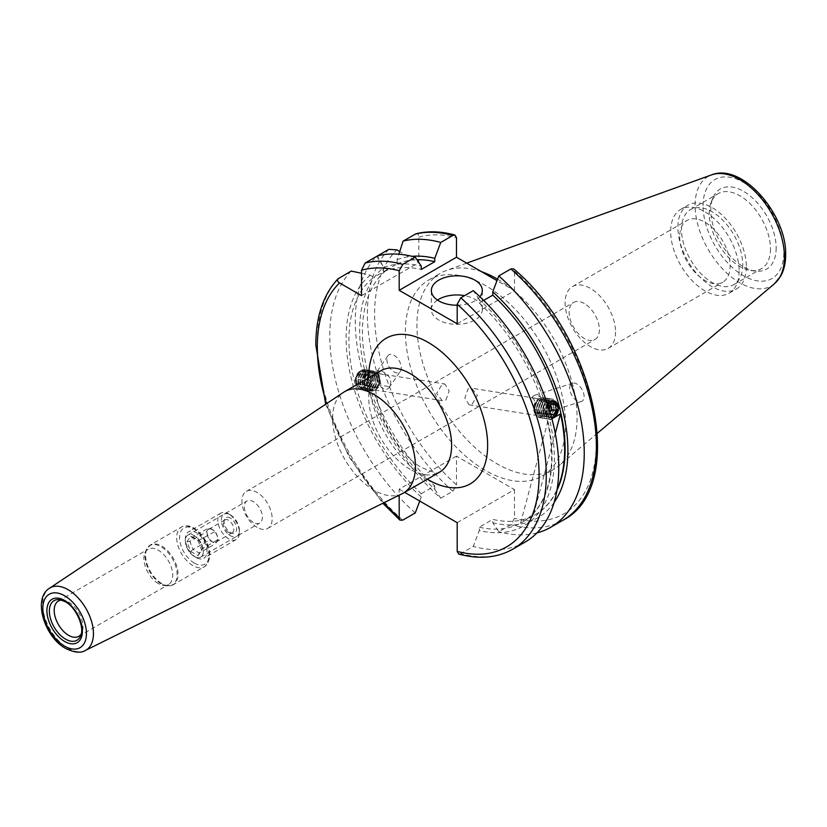 <?xml version="1.0" encoding="UTF-8"?>
<svg xmlns="http://www.w3.org/2000/svg" width="827" height="827" viewBox="0 0 827 827"><rect width="100%" height="100%" fill="white"/><g stroke="black" fill="none" stroke-linecap="round" stroke-linejoin="round"><path stroke-width="0.62" stroke-dasharray="4.13 3.1" d="M445.97 399.999L449.144 390.944L444.936 384.017L441.907 384.751L436.604 393.476L442.321 400.63L445.97 399.999M584.265 303.488A21.399 12.353 -120 0 0 573.566 302.424A21.399 12.353 -120 0 0 569.131 312.224A21.399 12.353 -120 0 0 584.265 338.439A21.399 12.353 -120 0 0 594.964 339.494A21.399 12.353 -120 0 0 599.399 329.694A21.399 12.353 -120 0 0 584.265 303.488M257.042 527.357A21.399 12.353 60 0 1 243.066 508.491A21.399 12.353 60 0 1 246.343 491.352A21.399 12.353 60 0 1 257.042 492.406A21.399 12.353 60 0 1 271.029 511.262A21.399 12.353 60 0 1 267.741 528.412A21.399 12.353 60 0 1 257.042 527.357M253.362 522.406A12.736 7.35 60 0 1 245.04 511.179A12.736 7.35 60 0 1 246.994 500.976A12.736 7.35 60 0 1 253.362 501.607A12.736 7.35 60 0 1 261.683 512.833A12.736 7.35 60 0 1 259.73 523.036A12.736 7.35 60 0 1 253.362 522.406M61.663 600.082A20.386 11.764 60 0 1 63.462 600.164A20.386 11.764 60 0 1 68.6 602.035A20.386 11.764 60 0 1 82.069 632.386A20.386 11.764 60 0 1 81.232 633.978M158.319 583.521A20.386 11.764 60 0 1 144.859 553.17A20.386 11.764 60 0 1 148.126 549.231A20.386 11.764 60 0 1 158.319 550.234A20.386 11.764 60 0 1 171.634 568.201A20.386 11.764 60 0 1 168.512 584.534A20.386 11.764 60 0 1 163.457 585.392A20.386 11.764 60 0 1 158.319 583.521M194.345 556.478A12.736 7.35 60 0 1 186.023 545.251A12.736 7.35 60 0 1 187.977 535.048A12.736 7.35 60 0 1 194.345 535.679A12.736 7.35 60 0 1 202.677 546.905A12.736 7.35 60 0 1 200.723 557.109A12.736 7.35 60 0 1 194.345 556.478A12.736 7.35 -120 0 0 203.359 551.278A12.736 7.35 -120 0 0 194.345 535.679A12.736 7.35 -120 0 0 185.341 540.879A12.736 7.35 -120 0 0 194.345 556.478L196.154 557.522A15.289 8.828 60 0 1 185.341 538.801A15.289 8.828 60 0 1 188.504 531.802A15.289 8.828 60 0 1 196.154 532.557A15.289 8.828 60 0 1 206.14 546.027A15.289 8.828 60 0 1 203.793 558.277A15.289 8.828 60 0 1 196.154 557.522L194.345 556.478M402.211 493.688A58.603 33.835 60 0 1 374.021 490.194A58.603 33.835 60 0 1 336.041 439.54A58.603 33.835 60 0 1 343.65 392.256M437.483 300.087A25.482 14.71 0 0 0 431.353 309.66A25.482 14.71 0 0 0 438.817 320.059A25.482 14.71 0 0 0 466.583 323.243A25.482 14.71 0 0 0 482.317 309.66A25.482 14.71 0 0 0 474.853 299.26A25.482 14.71 0 0 0 464.609 295.652M532.071 397.808A10.193 5.882 60 0 1 534.449 395.358A10.193 5.882 60 0 1 542.553 399.462C547.567 400.754 549.562 403.555 548.539 407.856L545.675 411.153A10.193 5.882 60 0 1 543.287 413.614A10.193 5.882 60 0 1 535.193 409.51L534.128 399.534L532.071 397.808L542.553 399.462M569.689 388.194A10.193 5.882 60 0 1 572.48 383.232A10.193 5.882 60 0 1 580.068 386.705A10.193 5.882 60 0 1 584.1 396.515A10.193 5.882 60 0 1 581.319 401.477A10.193 5.882 60 0 1 573.731 397.994A10.193 5.882 60 0 1 569.689 388.194M389.589 386.643A10.193 5.882 60 0 1 389.041 387.708A10.193 5.882 60 0 1 379.107 385L375.985 373.297L386.467 374.941C389.61 376.326 391.026 379.035 390.726 383.077L389.589 386.643L379.107 385M401.271 367.798A10.193 5.882 60 0 1 400.32 371.375A10.193 5.882 60 0 1 392.215 370.61A10.193 5.882 60 0 1 386.86 359.476A10.193 5.882 60 0 1 387.801 355.899A10.193 5.882 60 0 1 395.906 356.654A10.193 5.882 60 0 1 401.271 367.798M615.546 332.02A35.664 20.592 60 0 1 608.165 348.353A35.664 20.592 60 0 1 580.678 338.791A35.664 20.592 60 0 1 565.11 302.899A35.664 20.592 60 0 1 572.491 286.566A35.664 20.592 60 0 1 599.978 296.128A35.664 20.592 60 0 1 615.546 332.02M679.691 236.749A35.664 20.592 -120 0 0 695.259 272.641A35.664 20.592 -120 0 0 722.746 282.203A35.664 20.592 -120 0 0 730.127 265.87A35.664 20.592 -120 0 0 714.559 229.978A35.664 20.592 -120 0 0 687.072 220.416A35.664 20.592 -120 0 0 679.691 236.749M776.171 247.935A46.25 26.702 60 0 1 755.134 271.07A46.25 26.702 60 0 1 710.755 210.172A46.25 26.702 60 0 1 712.905 197.932A46.25 26.702 60 0 1 749.396 195.337A46.25 26.702 60 0 1 776.171 247.935M770.485 248.813A43.314 25.006 60 0 1 761.512 268.641A43.314 25.006 60 0 1 750.782 270.481A43.314 25.006 60 0 1 709.235 213.449A43.314 25.006 60 0 1 711.251 201.995A43.314 25.006 60 0 1 718.198 193.621A43.314 25.006 60 0 1 751.578 205.23A43.314 25.006 60 0 1 770.485 248.813M742.739 264.826A43.314 25.006 60 0 1 733.766 284.653A43.314 25.006 60 0 1 700.397 273.055A43.314 25.006 60 0 1 681.489 229.472A43.314 25.006 60 0 1 690.462 209.644A43.314 25.006 60 0 1 723.832 221.243A43.314 25.006 60 0 1 742.739 264.826M746.347 266.914A48.411 27.953 60 0 1 736.319 289.068A48.411 27.953 60 0 1 699.011 276.104A48.411 27.953 60 0 1 677.882 227.384A48.411 27.953 60 0 1 687.909 205.23A48.411 27.953 60 0 1 725.217 218.194A48.411 27.953 60 0 1 746.347 266.914M739.142 271.07A48.411 27.953 60 0 1 729.114 293.234A48.411 27.953 60 0 1 691.806 280.26A48.411 27.953 60 0 1 670.676 231.55A48.411 27.953 60 0 1 680.704 209.386A48.411 27.953 60 0 1 718.001 222.36A48.411 27.953 60 0 1 739.142 271.07M405.406 331.761A113.247 65.385 60 0 1 428.851 279.919A113.247 65.385 60 0 1 516.12 310.259A113.247 65.385 60 0 1 565.554 424.23A113.247 65.385 60 0 1 542.098 476.073A113.247 65.385 60 0 1 454.829 445.732A113.247 65.385 60 0 1 405.406 331.761M497.534 279.175A113.247 65.385 60 0 1 577.091 417.573A113.247 65.385 60 0 1 559.166 465.518A113.247 65.385 60 0 1 553.635 469.416A113.247 65.385 60 0 1 466.366 439.075A113.247 65.385 60 0 1 416.932 325.104A113.247 65.385 60 0 1 440.388 273.261A113.247 65.385 60 0 1 446.528 270.419A113.247 65.385 60 0 1 481.428 271.638M415.268 512.926A161.906 93.482 60 0 1 329.787 335.69A161.906 93.482 60 0 1 351.196 271.07M483.671 300.408L479.267 302.961L479.267 299.601A147.247 85.016 60 0 1 554.379 458.447A147.247 85.016 60 0 1 479.267 530.541L473.282 546.42L460.794 553.625L458.706 554.028M525.228 542.005A161.906 93.482 60 0 1 473.282 546.42M359.921 371.871L355.527 380.751L360.603 387.801L363.983 387.119L368.077 378.197L363.218 371.189L359.921 371.871M419.744 501.059L421.253 497.058L421.253 493.698A143.309 82.741 60 0 1 348.922 339.825A143.309 82.741 60 0 1 373.928 277.293L370.269 275.184L361.533 273.261M421.253 493.698L434.764 485.904A143.309 82.741 60 0 1 362.433 332.02A143.309 82.741 60 0 1 387.439 269.488L373.928 277.293M434.764 485.904L434.764 489.253A147.247 85.016 60 0 1 359.652 330.418A147.247 85.016 60 0 1 383.78 267.379L387.439 269.488M434.764 489.253L440.75 498.216A161.906 93.482 60 0 1 355.269 320.969A161.906 93.482 60 0 1 376.678 256.36L377.619 255.822L383.604 267.483L383.604 271.711L397.115 263.906L397.115 259.678L398.852 254.209M440.75 498.216L452.876 491.217L456.473 484.829A156.82 90.536 60 0 1 374.59 313.981A156.82 90.536 60 0 1 396.867 249.868M535.193 409.51L545.675 411.153M550.048 401.736L553.428 401.064L471.71 388.225L477.427 395.378L472.124 404.103L469.095 404.837L464.888 397.921L468.061 388.855L471.71 388.225M556.933 490.359A143.309 82.741 60 0 1 535.431 514.642A143.309 82.741 60 0 1 492.778 519.397L479.267 527.192L479.267 530.541M479.267 302.961A143.309 82.741 60 0 1 521.92 522.437A143.309 82.741 60 0 1 479.267 527.192M554.111 416.984L550.813 417.676L546.244 412.632L547.515 404.258M555.268 433.441L533.177 515.893A143.309 82.741 -120 0 0 534.976 514.901A143.309 82.741 -120 0 0 557.129 489.222M533.177 515.893L520.565 523.171A143.309 82.741 -120 0 0 522.364 522.178A143.309 82.741 -120 0 0 547.908 421.108L551.888 418.803M457.197 522.674L514.487 489.605L456.473 456.111L456.473 484.829M415.216 234.113C417.583 233.286 418.782 234.32 418.824 237.184L418.824 262.541L399.71 251.511M457.197 323.802L514.487 290.732L496.986 280.622M514.487 290.732L514.487 271.163L513.67 268.899M514.487 489.605L514.487 518.322L510.879 524.711L498.764 531.709L492.778 522.747L492.778 519.397M536.961 532.898A161.906 93.482 60 0 1 498.764 531.709M376.678 256.36L383.78 267.379M554.131 502.434A147.247 85.016 60 0 1 492.778 522.747M421.253 497.058A147.247 85.016 60 0 1 370.269 275.184M479.267 299.601L473.282 290.639M456.473 456.111L399.183 489.181L399.183 495.187M399.183 489.181L404.641 492.334M397.115 259.678A147.247 85.016 60 0 1 412.042 256.318M397.115 263.906A143.309 82.741 60 0 1 416.994 259.719M383.604 271.711A143.309 82.741 60 0 1 421.253 269.468M383.604 267.483A147.247 85.016 60 0 1 421.253 266.118M457.197 305.225A25.482 14.71 0 0 0 479.918 296.738M361.533 295.621L418.824 262.541M375.985 373.297A10.193 5.882 60 0 1 376.523 372.233A10.193 5.882 60 0 1 386.467 374.941M547.908 421.108L520.565 523.171M537.467 401.322A6.368 4.714 98.9 0 0 534.097 409.458A6.368 4.714 98.9 0 0 539.928 413.2A6.368 4.714 98.9 0 0 543.298 405.054A6.368 4.714 98.9 0 0 537.467 401.322M533.922 410.812A9.376 6.936 98.9 0 0 542.502 416.312A9.376 6.936 98.9 0 0 547.464 404.331A9.376 6.936 98.9 0 0 538.884 398.831A9.376 6.936 98.9 0 0 533.922 410.812M547.164 404.827A8.208 6.068 98.9 0 0 539.649 400.01A8.208 6.068 98.9 0 0 535.317 410.492A8.208 6.068 98.9 0 0 542.822 415.309A8.208 6.068 98.9 0 0 547.164 404.827M540.196 398.294A10.193 7.546 98.9 0 0 534.8 411.329A10.193 7.546 98.9 0 0 540.579 417.873A10.193 7.546 98.9 0 0 544.135 417.304A10.193 7.546 98.9 0 0 549.521 404.279A10.193 7.546 98.9 0 0 543.742 397.735A10.193 7.546 98.9 0 0 540.196 398.294M535.007 411.36A10.193 7.546 98.9 0 0 540.775 417.904A10.193 7.546 98.9 0 0 544.331 417.335A10.193 7.546 98.9 0 0 549.717 404.31A10.193 7.546 98.9 0 0 543.939 397.766A10.193 7.546 98.9 0 0 540.393 398.335A10.193 7.546 98.9 0 0 535.007 411.36M549.211 405.147A8.208 6.068 98.9 0 0 541.695 400.33A8.208 6.068 98.9 0 0 537.364 410.812A8.208 6.068 98.9 0 0 544.869 415.63A8.208 6.068 98.9 0 0 549.211 405.147M542.243 398.624A10.193 7.546 98.9 0 0 536.857 411.65A10.193 7.546 98.9 0 0 542.626 418.193A10.193 7.546 98.9 0 0 546.182 417.625A10.193 7.546 98.9 0 0 551.568 404.599A10.193 7.546 98.9 0 0 545.789 398.056A10.193 7.546 98.9 0 0 542.243 398.624M537.054 411.681A10.193 7.546 98.9 0 0 542.832 418.224A10.193 7.546 98.9 0 0 546.378 417.656A10.193 7.546 98.9 0 0 551.764 404.63A10.193 7.546 98.9 0 0 545.985 398.087A10.193 7.546 98.9 0 0 542.44 398.655A10.193 7.546 98.9 0 0 537.054 411.681M551.258 405.468A8.208 6.068 98.9 0 0 543.752 400.65A8.208 6.068 98.9 0 0 539.411 411.133A8.208 6.068 98.9 0 0 546.916 415.95A8.208 6.068 98.9 0 0 551.258 405.468M544.29 398.945A10.193 7.546 98.9 0 0 538.904 411.97A10.193 7.546 98.9 0 0 544.673 418.514A10.193 7.546 98.9 0 0 548.229 417.945A10.193 7.546 98.9 0 0 553.614 404.92A10.193 7.546 98.9 0 0 547.836 398.376A10.193 7.546 98.9 0 0 544.29 398.945M539.101 412.001A10.193 7.546 98.9 0 0 544.879 418.545A10.193 7.546 98.9 0 0 548.425 417.976A10.193 7.546 98.9 0 0 553.811 404.951A10.193 7.546 98.9 0 0 548.043 398.407A10.193 7.546 98.9 0 0 544.486 398.976A10.193 7.546 98.9 0 0 539.101 412.001M553.304 405.788A8.208 6.068 98.9 0 0 545.799 400.971A8.208 6.068 98.9 0 0 541.458 411.453A8.208 6.068 98.9 0 0 548.963 416.27A8.208 6.068 98.9 0 0 553.304 405.788M546.337 399.265A10.193 7.546 98.9 0 0 540.951 412.291A10.193 7.546 98.9 0 0 546.73 418.834A10.193 7.546 98.9 0 0 550.275 418.276A10.193 7.546 98.9 0 0 555.661 405.251A10.193 7.546 98.9 0 0 549.883 398.697A10.193 7.546 98.9 0 0 546.337 399.265M541.147 412.322A10.193 7.546 98.9 0 0 546.926 418.865A10.193 7.546 98.9 0 0 550.472 418.307A10.193 7.546 98.9 0 0 555.858 405.282A10.193 7.546 98.9 0 0 550.089 398.728A10.193 7.546 98.9 0 0 546.533 399.296A10.193 7.546 98.9 0 0 541.147 412.322M555.351 406.109A8.208 6.068 98.9 0 0 547.846 401.291A8.208 6.068 98.9 0 0 543.504 411.784A8.208 6.068 98.9 0 0 551.02 416.591A8.208 6.068 98.9 0 0 555.351 406.109M548.384 399.586A10.193 7.546 98.9 0 0 542.998 412.611A10.193 7.546 98.9 0 0 548.777 419.155A10.193 7.546 98.9 0 0 552.322 418.596A10.193 7.546 98.9 0 0 557.708 405.571A10.193 7.546 98.9 0 0 551.94 399.017A10.193 7.546 98.9 0 0 548.384 399.586M543.194 412.642A10.193 7.546 98.9 0 0 548.973 419.186A10.193 7.546 98.9 0 0 552.519 418.627A10.193 7.546 98.9 0 0 557.915 405.602A10.193 7.546 98.9 0 0 552.136 399.048A10.193 7.546 98.9 0 0 548.58 399.617A10.193 7.546 98.9 0 0 543.194 412.642M557.398 406.429A8.208 6.068 98.9 0 0 549.893 401.612A8.208 6.068 98.9 0 0 545.551 412.104A8.208 6.068 98.9 0 0 553.067 416.911A8.208 6.068 98.9 0 0 557.398 406.429M545.324 412.477A9.097 6.74 -81.1 0 1 550.141 400.847A9.097 6.74 -81.1 0 1 558.463 406.181A9.097 6.74 -81.1 0 1 553.656 417.821A9.097 6.74 -81.1 0 1 545.324 412.477M547.629 404.599A8.208 6.068 98.9 0 0 546.523 413.024A8.208 6.068 98.9 0 0 551.547 417.542M550.906 404.186L546.027 403.1L542.915 407.608L547.991 408.404L549.128 413.893L550.627 414.234M547.991 408.404L548.59 407.535M546.027 403.1L551.102 403.896M550.275 404.083L550.431 404.868M549.893 411.763L548.301 414.079L553.377 414.875M542.915 407.608L544.052 413.097L548.301 414.079M544.052 413.097L549.128 413.893M377.174 387.181A6.368 4.714 -81.1 0 1 370.941 384.586A6.368 4.714 -81.1 0 1 373.494 376.016A6.368 4.714 -81.1 0 1 379.717 378.611A6.368 4.714 -81.1 0 1 377.174 387.181M366.878 385.682A9.376 6.936 -81.1 0 1 370.62 373.07A9.376 6.936 -81.1 0 1 379.8 376.895A9.376 6.936 -81.1 0 1 376.047 389.507A9.376 6.936 -81.1 0 1 366.878 385.682M378.446 377.35A8.208 6.068 -81.1 0 1 375.169 388.39A8.208 6.068 -81.1 0 1 367.136 385.051A8.208 6.068 -81.1 0 1 370.424 374.011A8.208 6.068 -81.1 0 1 378.446 377.35M374.817 389.993A10.193 7.546 -81.1 0 1 370.289 391.119A10.193 7.546 -81.1 0 1 364.852 385.837A10.193 7.546 -81.1 0 1 368.925 372.119A10.193 7.546 -81.1 0 1 373.453 370.992A10.193 7.546 -81.1 0 1 378.89 376.275A10.193 7.546 -81.1 0 1 374.817 389.993M364.645 385.806A10.193 7.546 -81.1 0 1 368.718 372.088A10.193 7.546 -81.1 0 1 373.256 370.961A10.193 7.546 -81.1 0 1 378.694 376.244A10.193 7.546 -81.1 0 1 374.621 389.962A10.193 7.546 -81.1 0 1 370.093 391.088A10.193 7.546 -81.1 0 1 364.645 385.806M376.399 377.029A8.208 6.068 -81.1 0 1 373.122 388.07A8.208 6.068 -81.1 0 1 365.089 384.731A8.208 6.068 -81.1 0 1 368.366 373.68A8.208 6.068 -81.1 0 1 376.399 377.029M372.77 389.672A10.193 7.546 -81.1 0 1 368.242 390.799A10.193 7.546 -81.1 0 1 362.795 385.516A10.193 7.546 -81.1 0 1 366.868 371.799A10.193 7.546 -81.1 0 1 371.406 370.661A10.193 7.546 -81.1 0 1 376.843 375.954A10.193 7.546 -81.1 0 1 372.77 389.672M362.598 385.485A10.193 7.546 -81.1 0 1 366.671 371.768A10.193 7.546 -81.1 0 1 371.199 370.63A10.193 7.546 -81.1 0 1 376.647 375.923A10.193 7.546 -81.1 0 1 372.574 389.641A10.193 7.546 -81.1 0 1 368.036 390.768A10.193 7.546 -81.1 0 1 362.598 385.485M374.352 376.709A8.208 6.068 -81.1 0 1 371.075 387.749A8.208 6.068 -81.1 0 1 363.043 384.4A8.208 6.068 -81.1 0 1 366.32 373.359A8.208 6.068 -81.1 0 1 374.352 376.709M370.723 389.352A10.193 7.546 -81.1 0 1 366.196 390.478A10.193 7.546 -81.1 0 1 360.748 385.196A10.193 7.546 -81.1 0 1 364.821 371.478A10.193 7.546 -81.1 0 1 369.349 370.341A10.193 7.546 -81.1 0 1 374.796 375.634A10.193 7.546 -81.1 0 1 370.723 389.352M360.551 385.165A10.193 7.546 -81.1 0 1 364.624 371.447A10.193 7.546 -81.1 0 1 369.152 370.31A10.193 7.546 -81.1 0 1 374.6 375.603A10.193 7.546 -81.1 0 1 370.527 389.321A10.193 7.546 -81.1 0 1 365.989 390.447A10.193 7.546 -81.1 0 1 360.551 385.165M372.305 376.388A8.208 6.068 -81.1 0 1 369.018 387.429A8.208 6.068 -81.1 0 1 360.996 384.079A8.208 6.068 -81.1 0 1 364.273 373.039A8.208 6.068 -81.1 0 1 372.305 376.388M368.677 389.031A10.193 7.546 -81.1 0 1 364.138 390.158A10.193 7.546 -81.1 0 1 358.701 384.865A10.193 7.546 -81.1 0 1 362.774 371.147A10.193 7.546 -81.1 0 1 367.302 370.02A10.193 7.546 -81.1 0 1 372.75 375.313A10.193 7.546 -81.1 0 1 368.677 389.031M358.505 384.834A10.193 7.546 -81.1 0 1 362.577 371.116A10.193 7.546 -81.1 0 1 367.105 369.989A10.193 7.546 -81.1 0 1 372.543 375.282A10.193 7.546 -81.1 0 1 368.47 389A10.193 7.546 -81.1 0 1 363.942 390.127A10.193 7.546 -81.1 0 1 358.505 384.834M370.248 376.068A8.208 6.068 -81.1 0 1 366.971 387.108A8.208 6.068 -81.1 0 1 358.949 383.759A8.208 6.068 -81.1 0 1 362.226 372.719A8.208 6.068 -81.1 0 1 370.248 376.068M366.63 388.711A10.193 7.546 -81.1 0 1 362.092 389.837A10.193 7.546 -81.1 0 1 356.654 384.545A10.193 7.546 -81.1 0 1 360.727 370.827A10.193 7.546 -81.1 0 1 365.255 369.7A10.193 7.546 -81.1 0 1 370.692 374.993A10.193 7.546 -81.1 0 1 366.63 388.711M356.458 384.514A10.193 7.546 -81.1 0 1 360.531 370.796A10.193 7.546 -81.1 0 1 365.058 369.669A10.193 7.546 -81.1 0 1 370.496 374.962A10.193 7.546 -81.1 0 1 366.423 388.68A10.193 7.546 -81.1 0 1 361.895 389.806A10.193 7.546 -81.1 0 1 356.458 384.514M368.201 375.747A8.208 6.068 -81.1 0 1 364.924 386.788A8.208 6.068 -81.1 0 1 356.902 383.439A8.208 6.068 -81.1 0 1 360.179 372.398A8.208 6.068 -81.1 0 1 368.201 375.747M355.858 383.79A9.097 6.74 98.9 0 0 364.769 387.512A9.097 6.74 98.9 0 0 368.408 375.262A9.097 6.74 98.9 0 0 359.497 371.54A9.097 6.74 98.9 0 0 355.858 383.79M364.159 386.664A8.208 6.068 -81.1 0 1 356.137 383.325A8.208 6.068 -81.1 0 1 359.414 372.274A8.208 6.068 -81.1 0 1 367.446 375.623A8.208 6.068 -81.1 0 1 364.159 386.664M359.135 384.441L357.429 379.283L360.086 374.311L364.449 374.507L366.154 379.665L363.487 384.627L359.135 384.441L368.573 385.434L363.487 384.627M366.154 379.665L371.23 380.461L368.573 385.434M371.23 380.461L369.524 375.303L364.449 374.507M369.524 375.303L360.086 374.311M364.211 385.237L362.505 380.079L365.162 375.107M362.505 380.079L357.429 379.283M230.382 518.043A8.859 5.117 -120 0 0 224.53 519.315A8.859 5.117 -120 0 0 230.382 532.505A8.859 5.117 -120 0 0 232.614 533.322A8.859 5.117 -120 0 0 236.543 527.523A8.859 5.117 -120 0 0 230.382 518.043M228.583 532.35A7.391 4.269 60 0 1 223.703 521.341A7.391 4.269 60 0 1 224.882 519.914A7.391 4.269 60 0 1 228.583 520.286A7.391 4.269 60 0 1 233.41 526.789A7.391 4.269 60 0 1 232.273 532.712A7.391 4.269 60 0 1 230.444 533.022A7.391 4.269 60 0 1 228.583 532.35M212.363 529.642A7.391 4.269 -120 0 0 208.673 529.28A7.391 4.269 -120 0 0 207.536 535.193A7.391 4.269 -120 0 0 212.363 541.706A7.391 4.269 -120 0 0 216.064 542.078A7.391 4.269 -120 0 0 217.191 536.154A7.391 4.269 -120 0 0 212.363 529.642M230.382 514.87L230.382 514.87A12.736 7.35 60 0 1 239.385 530.479A12.736 7.35 60 0 1 230.382 535.679A12.736 7.35 60 0 1 221.378 520.069A12.736 7.35 60 0 1 230.382 514.87L228.583 513.836A15.289 8.828 -120 0 0 220.933 513.081A15.289 8.828 -120 0 0 218.597 525.321A15.289 8.828 -120 0 0 228.583 538.801A15.289 8.828 -120 0 0 236.222 539.555A15.289 8.828 -120 0 0 239.385 532.557A15.289 8.828 -120 0 0 228.583 513.836L230.382 514.87M186.912 541.778L190.634 536.485L198.066 540.786L201.788 550.368L198.066 555.672L190.634 551.371L186.912 541.778L189.91 541.437L206.13 532.071L209.241 527.636L215.485 531.234L218.607 539.276L215.485 543.721L209.241 540.114L206.13 532.071M190.634 551.371L193.032 549.479L199.276 553.077L202.388 548.642L199.276 540.6L193.032 536.992L189.91 541.437L193.032 549.479L209.241 540.114M198.066 555.672L199.276 553.077L215.485 543.721M201.788 550.368L202.388 548.642L218.607 539.276M198.066 540.786L215.485 531.234M190.634 536.485L193.032 536.992L209.241 527.636M63.462 600.164L59.761 599.658A22.887 13.211 60 0 1 65.54 601.756A22.887 13.211 60 0 1 80.653 635.839L82.069 632.386M161.11 583.769A22.66 13.077 60 0 1 146.141 550.027A22.66 13.077 60 0 1 161.11 546.771A22.66 13.077 60 0 1 176.864 571.012A22.66 13.077 60 0 1 166.827 585.857A22.66 13.077 60 0 1 161.11 583.769M161.823 583.573A22.929 13.242 60 0 1 146.844 563.373A22.929 13.242 60 0 1 150.359 544.993A22.929 13.242 60 0 1 161.823 546.13A22.929 13.242 60 0 1 176.802 566.34A22.929 13.242 60 0 1 173.288 584.71A22.929 13.242 60 0 1 161.823 583.573M192.908 565.627A22.929 13.242 60 0 1 177.929 545.427A22.929 13.242 60 0 1 181.444 527.047A22.929 13.242 60 0 1 192.908 528.184A22.929 13.242 60 0 1 207.887 548.394A22.929 13.242 60 0 1 204.372 566.764A22.929 13.242 60 0 1 192.908 565.627M194.345 563.135A20.892 12.064 60 0 1 179.573 537.55A20.892 12.064 60 0 1 194.345 529.022A20.892 12.064 60 0 1 209.128 554.607A20.892 12.064 60 0 1 194.345 563.135M410.171 469.322A58.603 33.835 60 0 1 371.892 417.676A58.603 33.835 60 0 1 380.875 370.723C379.893 370.444 378.518 373.535 376.75 379.975C369.969 398.583 395.761 455.718 422.917 468.051C444.306 477.21 437.752 470.542 439.478 472.217A58.603 33.835 60 0 1 410.171 469.322M427.342 479.226A84.075 48.545 60 0 1 368.749 377.732M85.336 650.467A35.923 20.737 60 0 1 68.052 648.327A35.923 20.737 60 0 1 44.772 617.273A35.923 20.737 60 0 1 49.444 588.286M774.444 283.733A63.183 36.481 60 0 1 724.814 271.173A63.183 36.481 60 0 1 695.083 205.396A63.183 36.481 60 0 1 711.592 174.879M703.064 205.727A57.135 32.987 60 0 1 743.463 182.405A57.135 32.987 60 0 1 783.862 252.38A57.135 32.987 60 0 1 743.463 275.701A57.135 32.987 60 0 1 703.064 205.727M383.811 502.785A156.82 90.536 60 0 1 326.572 403.638M402.79 520.131A161.906 93.482 60 0 1 317.31 342.895A161.906 93.482 60 0 1 338.708 278.285M452.876 491.217A161.906 93.482 60 0 1 367.384 313.981A161.906 93.482 60 0 1 388.793 249.361M418.824 237.184A156.82 90.536 60 0 1 456.473 237.669M514.487 271.163A156.82 90.536 60 0 1 596.36 442.011A156.82 90.536 60 0 1 514.487 518.322M562.836 520.297A161.906 93.482 60 0 1 510.879 524.711M512.75 549.211A161.906 93.482 60 0 1 460.794 553.625M246.343 491.352L573.566 302.424M58.407 601.022L148.126 549.231M144.859 553.17L146.141 550.027L150.359 544.993L181.444 527.047C185.744 525.166 189.9 525.517 193.931 528.081C205.044 535.41 217.129 555.124 204.372 566.764L173.288 584.71L166.827 585.857L163.457 585.392M187.977 535.048L246.994 500.976M431.353 309.66L431.353 290.525M534.449 395.358L572.48 383.232M389.041 387.708L400.32 371.375M608.165 348.353L722.746 282.203M750.782 270.481L755.134 271.07M733.766 284.653L761.512 268.641M729.114 293.234L736.319 289.068M428.851 279.919L440.388 273.261M466.707 263.141L446.528 270.419M325.673 404.238L348.973 456.804L382.849 503.271M363.218 371.189L444.936 384.017M360.603 387.801L442.321 400.63M469.095 404.837L550.813 417.676M597.476 433.172L559.166 465.518M542.098 476.073L553.635 469.416M680.704 209.386L687.909 205.23M690.462 209.644L718.198 193.621M711.251 201.995L712.905 197.932M572.491 286.566L687.072 220.416M387.801 355.899L376.523 372.233M581.319 401.477L543.287 413.614M482.317 309.66L482.317 290.525M200.723 557.109L259.73 523.036M78.792 636.325L168.512 584.534M267.741 528.412L594.964 339.494M223.703 521.341L224.53 519.315M208.673 529.28L224.882 519.914M239.385 530.479L239.385 532.557M236.222 539.555L203.793 558.277M220.933 513.081L188.504 531.802M185.341 540.879L185.341 538.801M216.064 542.078L232.273 532.712M230.444 533.022L232.614 533.322"/><path stroke-width="1.24" d="M81.232 633.978A20.386 11.764 60 0 1 78.792 636.325A20.386 11.764 60 0 1 68.6 635.322A20.386 11.764 60 0 1 55.285 617.356A20.386 11.764 60 0 1 58.407 601.022A20.386 11.764 60 0 1 61.663 600.082M374.021 394.5A58.603 33.835 60 0 1 412.301 446.135A58.603 33.835 60 0 1 403.318 493.099A58.603 33.835 60 0 1 402.211 493.688L85.336 650.467A35.923 20.737 60 0 0 91.694 621.925A35.923 20.737 60 0 0 68.052 589.661A35.923 20.737 60 0 0 49.444 588.286L343.65 392.256A58.603 33.835 60 0 1 344.714 391.595A58.603 33.835 60 0 1 374.021 394.5M479.918 296.738A25.482 14.71 0 0 0 482.317 290.525A25.482 14.71 0 0 0 474.853 280.115A25.482 14.71 0 0 0 447.087 276.931A25.482 14.71 0 0 0 431.353 290.525A25.482 14.71 0 0 0 438.817 300.925A25.482 14.71 0 0 0 457.197 305.225M464.609 295.652A25.482 14.71 0 0 0 437.483 300.087M481.428 271.638A113.247 65.385 60 0 1 497.534 279.175M399.183 495.187L399.183 517.909L399.999 520.162L402.79 520.131L415.268 512.926L419.744 501.059M460.794 297.844L473.282 290.639A161.906 93.482 60 0 1 558.763 467.886A161.906 93.482 60 0 1 525.228 542.005L512.75 549.211A161.906 93.482 60 0 0 542.295 438.207A161.906 93.482 60 0 0 460.794 297.844L457.197 304.233A156.82 90.536 60 0 1 539.08 475.091A156.82 90.536 60 0 1 457.197 551.402L458.706 554.028C479.122 559.559 497.141 557.946 512.75 549.211M553.428 401.064L558.504 408.104L554.111 416.984M510.879 268.93A161.906 93.482 60 0 1 592.38 409.293A161.906 93.482 60 0 1 562.836 520.297C627.972 487.672 595.616 337.22 513.67 268.899L510.879 268.93L498.764 275.929L492.778 291.807L492.778 295.156A143.309 82.741 60 0 1 556.933 490.359M492.778 295.156L483.671 300.408M547.515 404.258L550.048 401.736M557.129 489.222A143.309 82.741 -120 0 0 560.52 413.82L555.268 433.441M551.888 418.803L560.52 413.82M399.71 251.511L396.867 249.868L388.793 249.361L377.619 255.822A161.906 93.482 60 0 1 415.268 257.156L421.253 266.118L421.253 269.468L434.764 261.663L434.764 258.313L440.75 242.435L452.876 235.447L454.964 235.033L456.473 237.669L456.473 257.238L399.183 290.308L457.197 323.802L457.197 304.233M496.986 280.622L456.473 257.238M498.764 275.929A161.906 93.482 60 0 1 580.254 416.291A161.906 93.482 60 0 1 550.71 527.295A161.906 93.482 60 0 1 536.961 532.898M492.778 291.807A147.247 85.016 60 0 1 554.131 502.434M361.533 273.261L351.196 271.07L338.016 278.813C323.295 294.567 315.893 316.617 315.811 344.973L325.673 404.238M338.708 278.285C336.816 279.919 337.106 281.469 339.577 282.937L361.533 295.621L361.533 270.264L365.141 263.027L377.619 255.822M404.641 492.334L457.197 522.674L457.197 551.402M399.183 290.308L399.183 270.739L402.79 264.361L415.268 257.156M398.852 254.209L403.1 241.102L416.022 233.772C428.086 230.816 441.06 231.24 454.964 235.033M403.1 241.102A161.906 93.482 60 0 1 440.75 242.435M412.042 256.318A147.247 85.016 60 0 1 434.764 258.313M416.994 259.719A143.309 82.741 60 0 1 434.764 261.663M551.547 417.542A8.208 6.068 98.9 0 0 553.821 417.035A8.208 6.068 98.9 0 0 558.163 406.553A8.208 6.068 98.9 0 0 550.658 401.736A8.208 6.068 98.9 0 0 547.629 404.599M548.59 407.535L551.102 403.896L555.351 404.879L556.488 410.368L553.377 414.875L550.627 414.234M550.906 404.186L555.351 404.879M550.431 404.868L551.413 409.572L556.488 410.368M551.413 409.572L549.893 411.763M80.653 635.839A22.887 13.211 60 0 1 65.54 639.126A22.887 13.211 60 0 1 49.63 614.647A22.887 13.211 60 0 1 59.761 599.658L65.168 601.642C76.136 607.194 84.902 627.734 80.653 635.839M64.64 600.485A25.089 14.483 60 0 1 82.38 631.208A25.089 14.483 60 0 1 64.64 641.452A25.089 14.483 60 0 1 46.901 610.719A25.089 14.483 60 0 1 64.64 600.485M344.714 391.595L380.875 370.723A58.603 33.835 60 0 1 410.171 373.628A58.603 33.835 60 0 1 448.461 425.264A58.603 33.835 60 0 1 439.478 472.217L403.318 493.099M368.749 377.732A84.075 48.545 60 0 1 428.19 342.419A84.075 48.545 60 0 1 487.641 445.391A84.075 48.545 60 0 1 428.19 479.722A84.075 48.545 60 0 1 427.342 479.226M64.64 595.791A30.837 17.801 60 0 1 86.442 633.554A30.837 17.801 60 0 1 64.64 646.145A30.837 17.801 60 0 1 42.839 608.383A30.837 17.801 60 0 1 64.64 595.791M466.707 263.141L711.592 174.879A63.183 36.481 60 0 1 758.969 195.699A63.183 36.481 60 0 1 784.441 256.98A63.183 36.481 60 0 1 774.444 283.733L597.476 433.172M399.183 517.909A156.82 90.536 60 0 1 383.811 502.785M326.572 403.638A156.82 90.536 60 0 1 317.31 347.051A156.82 90.536 60 0 1 339.577 282.937M361.533 270.264A156.82 90.536 60 0 1 399.183 270.739M415.216 234.113A161.906 93.482 60 0 1 452.876 235.447M365.141 263.027A161.906 93.482 60 0 1 402.79 264.361M49.444 588.286C32.305 598.748 44.741 637.224 65.695 648.471C74.358 652.648 80.901 653.309 85.336 650.467M711.592 174.879C742.15 162.423 786.849 214.617 785.65 254.871C785.671 263.017 784.017 270.088 780.698 276.094L774.444 283.733M382.849 503.271L399.999 520.162M550.71 527.295L562.836 520.297"/></g></svg>
